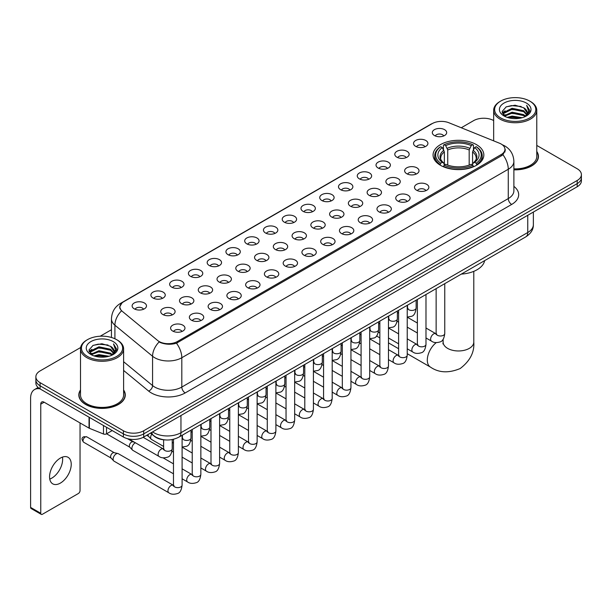 <?xml version="1.0" encoding="UTF-8"?>
<svg xmlns="http://www.w3.org/2000/svg" width="612" height="612" viewBox="0 0 612 612"><rect width="100%" height="100%" fill="white"/><g stroke="black" fill="none" stroke-linecap="round" stroke-linejoin="round"><path stroke-width="0.92" d="M476.404 144.593A25.383 14.657 0 0 0 448.741 141.418A25.383 14.657 0 0 0 433.074 154.958A25.383 14.657 0 0 0 440.51 165.324A25.383 14.657 0 0 0 468.172 168.499A25.383 14.657 0 0 0 483.84 154.958A25.383 14.657 0 0 0 476.404 144.593M415.655 146.352A7.183 4.146 180 0 1 414.225 145.182A7.183 4.146 180 0 1 416.604 140.026A7.183 4.146 180 0 1 425.814 140.492A7.183 4.146 180 0 1 427.237 145.182A7.183 4.146 180 0 1 415.655 146.352M424.935 146.788A4.307 2.486 0 0 0 423.779 145.572A4.307 2.486 0 0 0 419.534 144.945A4.307 2.486 0 0 0 416.527 146.788M396.89 157.185A7.183 4.146 180 0 1 395.467 156.014A7.183 4.146 180 0 1 397.846 150.858A7.183 4.146 180 0 1 407.049 151.325A7.183 4.146 180 0 1 408.479 156.014A7.183 4.146 180 0 1 396.89 157.185M406.177 157.621A4.307 2.486 0 0 0 405.022 156.404A4.307 2.486 0 0 0 400.776 155.777A4.307 2.486 0 0 0 397.769 157.621M378.132 168.017A7.183 4.146 180 0 1 376.701 166.846A7.183 4.146 180 0 1 379.08 161.69A7.183 4.146 180 0 1 388.291 162.157A7.183 4.146 180 0 1 389.714 166.846A7.183 4.146 180 0 1 378.132 168.017M387.411 168.453A4.307 2.486 0 0 0 386.256 167.237A4.307 2.486 0 0 0 382.01 166.609A4.307 2.486 0 0 0 379.004 168.453M359.366 178.849A7.183 4.146 180 0 1 357.943 177.679A7.183 4.146 180 0 1 360.323 172.523A7.183 4.146 180 0 1 369.526 172.989A7.183 4.146 180 0 1 370.956 177.679A7.183 4.146 180 0 1 359.366 178.849M368.654 179.285A4.307 2.486 0 0 0 367.498 178.069A4.307 2.486 0 0 0 363.253 177.442A4.307 2.486 0 0 0 360.246 179.285M340.609 189.682A7.183 4.146 180 0 1 339.178 188.511A7.183 4.146 180 0 1 341.557 183.355A7.183 4.146 180 0 1 350.768 183.814A7.183 4.146 180 0 1 352.191 188.511A7.183 4.146 180 0 1 340.609 189.682M349.888 190.11A4.307 2.486 0 0 0 348.733 188.901A4.307 2.486 0 0 0 344.487 188.274A4.307 2.486 0 0 0 341.481 190.11M321.843 200.514A7.183 4.146 180 0 1 320.42 199.344A7.183 4.146 180 0 1 322.799 194.188A7.183 4.146 180 0 1 332.002 194.647A7.183 4.146 180 0 1 333.433 199.344A7.183 4.146 180 0 1 321.843 200.514M331.13 200.943A4.307 2.486 0 0 0 329.975 199.734A4.307 2.486 0 0 0 325.729 199.099A4.307 2.486 0 0 0 322.723 200.943M303.085 211.347A7.183 4.146 180 0 1 301.655 210.176A7.183 4.146 180 0 1 304.034 205.02A7.183 4.146 180 0 1 313.245 205.479A7.183 4.146 180 0 1 314.667 210.176A7.183 4.146 180 0 1 303.085 211.347M312.365 211.775A4.307 2.486 0 0 0 311.21 210.566A4.307 2.486 0 0 0 306.964 209.931A4.307 2.486 0 0 0 303.957 211.775M284.32 222.179A7.183 4.146 180 0 1 282.897 221.008A7.183 4.146 180 0 1 285.276 215.852A7.183 4.146 180 0 1 294.479 216.311A7.183 4.146 180 0 1 295.91 221.008A7.183 4.146 180 0 1 284.32 222.179M293.607 222.607A4.307 2.486 0 0 0 292.452 221.399A4.307 2.486 0 0 0 288.206 220.764A4.307 2.486 0 0 0 285.2 222.607M265.562 233.011A7.183 4.146 180 0 1 264.132 231.841A7.183 4.146 180 0 1 266.511 226.685A7.183 4.146 180 0 1 275.721 227.144A7.183 4.146 180 0 1 277.144 231.841A7.183 4.146 180 0 1 265.562 233.011M274.842 233.44A4.307 2.486 0 0 0 273.686 232.231A4.307 2.486 0 0 0 269.441 231.596A4.307 2.486 0 0 0 266.434 233.44M246.797 243.844A7.183 4.146 180 0 1 245.374 242.673A7.183 4.146 180 0 1 247.753 237.517A7.183 4.146 180 0 1 256.956 237.976A7.183 4.146 180 0 1 258.386 242.673A7.183 4.146 180 0 1 246.797 243.844M256.084 244.272A4.307 2.486 0 0 0 254.929 243.063A4.307 2.486 0 0 0 250.683 242.428A4.307 2.486 0 0 0 247.676 244.272M228.039 254.676A7.183 4.146 180 0 1 226.608 253.498A7.183 4.146 180 0 1 228.987 248.35A7.183 4.146 180 0 1 238.198 248.809A7.183 4.146 180 0 1 239.621 253.498A7.183 4.146 180 0 1 228.039 254.676M237.318 255.105A4.307 2.486 0 0 0 236.163 253.896A4.307 2.486 0 0 0 231.917 253.261A4.307 2.486 0 0 0 228.911 255.105M209.273 265.509A7.183 4.146 180 0 1 207.85 264.33A7.183 4.146 180 0 1 210.23 259.182A7.183 4.146 180 0 1 219.433 259.641A7.183 4.146 180 0 1 220.863 264.33A7.183 4.146 180 0 1 209.273 265.509M218.56 265.937A4.307 2.486 0 0 0 217.405 264.728A4.307 2.486 0 0 0 213.16 264.093A4.307 2.486 0 0 0 210.153 265.937M190.516 276.341A7.183 4.146 180 0 1 189.085 275.163A7.183 4.146 180 0 1 191.464 270.007A7.183 4.146 180 0 1 200.675 270.473A7.183 4.146 180 0 1 202.098 275.163A7.183 4.146 180 0 1 190.516 276.341M199.795 276.769A4.307 2.486 0 0 0 198.64 275.553A4.307 2.486 0 0 0 194.394 274.926A4.307 2.486 0 0 0 191.388 276.769M171.75 287.173A7.183 4.146 180 0 1 170.327 285.995A7.183 4.146 180 0 1 172.706 280.839A7.183 4.146 180 0 1 181.909 281.306A7.183 4.146 180 0 1 183.34 285.995A7.183 4.146 180 0 1 171.75 287.173M181.037 287.602A4.307 2.486 0 0 0 179.882 286.385A4.307 2.486 0 0 0 175.636 285.758A4.307 2.486 0 0 0 172.63 287.602M152.992 298.006A7.183 4.146 180 0 1 151.562 296.828A7.183 4.146 180 0 1 153.941 291.672A7.183 4.146 180 0 1 163.152 292.138A7.183 4.146 180 0 1 164.574 296.828A7.183 4.146 180 0 1 152.992 298.006M162.272 298.434A4.307 2.486 0 0 0 161.117 297.218A4.307 2.486 0 0 0 156.871 296.591A4.307 2.486 0 0 0 153.864 298.434M134.227 308.83A7.183 4.146 180 0 1 132.804 307.66A7.183 4.146 180 0 1 135.183 302.504A7.183 4.146 180 0 1 144.386 302.971A7.183 4.146 180 0 1 145.817 307.66A7.183 4.146 180 0 1 134.227 308.83M143.514 309.267A4.307 2.486 0 0 0 142.359 308.05A4.307 2.486 0 0 0 138.113 307.423A4.307 2.486 0 0 0 135.107 309.267M434.413 135.527A7.183 4.146 180 0 1 432.99 134.349A7.183 4.146 180 0 1 435.369 129.193A7.183 4.146 180 0 1 444.572 129.66A7.183 4.146 180 0 1 446.003 134.349A7.183 4.146 180 0 1 434.413 135.527M443.7 135.956A4.307 2.486 0 0 0 442.545 134.739A4.307 2.486 0 0 0 438.299 134.112A4.307 2.486 0 0 0 435.293 135.956M406.743 173.709A7.183 4.146 180 0 1 405.32 172.538A7.183 4.146 180 0 1 407.699 167.382A7.183 4.146 180 0 1 416.902 167.841A7.183 4.146 180 0 1 418.333 172.538A7.183 4.146 180 0 1 406.743 173.709M416.03 174.137A4.307 2.486 0 0 0 414.875 172.928A4.307 2.486 0 0 0 410.629 172.293A4.307 2.486 0 0 0 407.623 174.137M387.985 184.541A7.183 4.146 180 0 1 386.562 183.37A7.183 4.146 180 0 1 388.941 178.214A7.183 4.146 180 0 1 398.144 178.673A7.183 4.146 180 0 1 399.567 183.37A7.183 4.146 180 0 1 387.985 184.541M397.272 184.969A4.307 2.486 0 0 0 396.109 183.761A4.307 2.486 0 0 0 391.864 183.126A4.307 2.486 0 0 0 388.857 184.969M369.22 195.373A7.183 4.146 180 0 1 367.797 194.203A7.183 4.146 180 0 1 370.176 189.047A7.183 4.146 180 0 1 379.379 189.506A7.183 4.146 180 0 1 380.809 194.203A7.183 4.146 180 0 1 369.22 195.373M378.507 195.802A4.307 2.486 0 0 0 377.352 194.593A4.307 2.486 0 0 0 373.106 193.958A4.307 2.486 0 0 0 370.099 195.802M350.462 206.206A7.183 4.146 180 0 1 349.039 205.035A7.183 4.146 180 0 1 351.418 199.879A7.183 4.146 180 0 1 360.621 200.338A7.183 4.146 180 0 1 362.044 205.035A7.183 4.146 180 0 1 350.462 206.206M359.749 206.634A4.307 2.486 0 0 0 358.586 205.425A4.307 2.486 0 0 0 354.34 204.791A4.307 2.486 0 0 0 351.334 206.634M331.696 217.038A7.183 4.146 180 0 1 330.273 215.86A7.183 4.146 180 0 1 332.653 210.712A7.183 4.146 180 0 1 341.856 211.171A7.183 4.146 180 0 1 343.286 215.86A7.183 4.146 180 0 1 331.696 217.038M340.983 217.467A4.307 2.486 0 0 0 339.828 216.258A4.307 2.486 0 0 0 335.583 215.623A4.307 2.486 0 0 0 332.576 217.467M312.939 227.871A7.183 4.146 180 0 1 311.516 226.692A7.183 4.146 180 0 1 313.895 221.544A7.183 4.146 180 0 1 323.098 222.003A7.183 4.146 180 0 1 324.521 226.692A7.183 4.146 180 0 1 312.939 227.871M322.226 228.299A4.307 2.486 0 0 0 321.063 227.09A4.307 2.486 0 0 0 316.817 226.455A4.307 2.486 0 0 0 313.811 228.299M294.173 238.703A7.183 4.146 180 0 1 292.75 237.525A7.183 4.146 180 0 1 295.129 232.369A7.183 4.146 180 0 1 304.332 232.835A7.183 4.146 180 0 1 305.763 237.525A7.183 4.146 180 0 1 294.173 238.703M303.46 239.131A4.307 2.486 0 0 0 302.305 237.915A4.307 2.486 0 0 0 298.059 237.288A4.307 2.486 0 0 0 295.053 239.131M275.415 249.535A7.183 4.146 180 0 1 273.992 248.357A7.183 4.146 180 0 1 276.372 243.201A7.183 4.146 180 0 1 285.575 243.668A7.183 4.146 180 0 1 286.997 248.357A7.183 4.146 180 0 1 275.415 249.535M284.702 249.964A4.307 2.486 0 0 0 283.54 248.747A4.307 2.486 0 0 0 279.294 248.12A4.307 2.486 0 0 0 276.287 249.964M256.65 260.368A7.183 4.146 180 0 1 255.227 259.19A7.183 4.146 180 0 1 257.606 254.034A7.183 4.146 180 0 1 266.817 254.5A7.183 4.146 180 0 1 268.24 259.19A7.183 4.146 180 0 1 256.65 260.368M265.937 260.796A4.307 2.486 0 0 0 264.782 259.58A4.307 2.486 0 0 0 260.536 258.952A4.307 2.486 0 0 0 257.53 260.796M237.892 271.2A7.183 4.146 180 0 1 236.469 270.022A7.183 4.146 180 0 1 238.848 264.866A7.183 4.146 180 0 1 248.051 265.333A7.183 4.146 180 0 1 249.474 270.022A7.183 4.146 180 0 1 237.892 271.2M247.179 271.629A4.307 2.486 0 0 0 246.016 270.412A4.307 2.486 0 0 0 241.771 269.785A4.307 2.486 0 0 0 238.764 271.629M219.127 282.025A7.183 4.146 180 0 1 217.704 280.854A7.183 4.146 180 0 1 220.083 275.698A7.183 4.146 180 0 1 229.293 276.165A7.183 4.146 180 0 1 230.716 280.854A7.183 4.146 180 0 1 219.127 282.025M228.414 282.461A4.307 2.486 0 0 0 227.259 281.245A4.307 2.486 0 0 0 223.013 280.617A4.307 2.486 0 0 0 220.006 282.461M200.369 292.857A7.183 4.146 180 0 1 198.946 291.687A7.183 4.146 180 0 1 201.325 286.531A7.183 4.146 180 0 1 210.528 286.997A7.183 4.146 180 0 1 211.951 291.687A7.183 4.146 180 0 1 200.369 292.857M209.656 293.293A4.307 2.486 0 0 0 208.493 292.077A4.307 2.486 0 0 0 204.247 291.45A4.307 2.486 0 0 0 201.241 293.293M181.603 303.69A7.183 4.146 180 0 1 180.18 302.519A7.183 4.146 180 0 1 182.56 297.363A7.183 4.146 180 0 1 191.77 297.83A7.183 4.146 180 0 1 193.193 302.519A7.183 4.146 180 0 1 181.603 303.69M190.89 304.126A4.307 2.486 0 0 0 189.735 302.909A4.307 2.486 0 0 0 185.49 302.282A4.307 2.486 0 0 0 182.483 304.126M162.846 314.522A7.183 4.146 180 0 1 161.423 313.352A7.183 4.146 180 0 1 163.802 308.196A7.183 4.146 180 0 1 173.005 308.655A7.183 4.146 180 0 1 174.428 313.352A7.183 4.146 180 0 1 162.846 314.522M172.133 314.95A4.307 2.486 0 0 0 170.97 313.742A4.307 2.486 0 0 0 166.724 313.115A4.307 2.486 0 0 0 163.718 314.95M416.604 190.233A7.183 4.146 180 0 1 415.173 189.054A7.183 4.146 180 0 1 417.552 183.906A7.183 4.146 180 0 1 426.763 184.365A7.183 4.146 180 0 1 428.186 189.054A7.183 4.146 180 0 1 416.604 190.233M425.883 190.661A4.307 2.486 0 0 0 424.728 189.452A4.307 2.486 0 0 0 420.482 188.817A4.307 2.486 0 0 0 417.476 190.661M397.838 201.065A7.183 4.146 180 0 1 396.415 199.887A7.183 4.146 180 0 1 398.794 194.731A7.183 4.146 180 0 1 407.997 195.197A7.183 4.146 180 0 1 409.428 199.887A7.183 4.146 180 0 1 397.838 201.065M407.125 201.493A4.307 2.486 0 0 0 405.97 200.277A4.307 2.486 0 0 0 401.717 199.65A4.307 2.486 0 0 0 398.718 201.493M379.08 211.897A7.183 4.146 180 0 1 377.65 210.719A7.183 4.146 180 0 1 380.029 205.563A7.183 4.146 180 0 1 389.24 206.03A7.183 4.146 180 0 1 390.663 210.719A7.183 4.146 180 0 1 379.08 211.897M388.36 212.326A4.307 2.486 0 0 0 387.205 211.109A4.307 2.486 0 0 0 382.959 210.482A4.307 2.486 0 0 0 379.953 212.326M360.315 222.73A7.183 4.146 180 0 1 358.892 221.552A7.183 4.146 180 0 1 361.271 216.396A7.183 4.146 180 0 1 370.474 216.862A7.183 4.146 180 0 1 371.905 221.552A7.183 4.146 180 0 1 360.315 222.73M369.602 223.158A4.307 2.486 0 0 0 368.447 221.942A4.307 2.486 0 0 0 364.194 221.315A4.307 2.486 0 0 0 361.195 223.158M341.557 233.562A7.183 4.146 180 0 1 340.127 232.384A7.183 4.146 180 0 1 342.506 227.228A7.183 4.146 180 0 1 351.716 227.695A7.183 4.146 180 0 1 353.139 232.384A7.183 4.146 180 0 1 341.557 233.562M350.837 233.991A4.307 2.486 0 0 0 349.682 232.774A4.307 2.486 0 0 0 345.436 232.147A4.307 2.486 0 0 0 342.429 233.991M322.792 244.387A7.183 4.146 180 0 1 321.369 243.216A7.183 4.146 180 0 1 323.748 238.06A7.183 4.146 180 0 1 332.951 238.527A7.183 4.146 180 0 1 334.382 243.216A7.183 4.146 180 0 1 322.792 244.387M332.079 244.823A4.307 2.486 0 0 0 330.924 243.607A4.307 2.486 0 0 0 326.678 242.979A4.307 2.486 0 0 0 323.672 244.823M304.034 255.219A7.183 4.146 180 0 1 302.603 254.049A7.183 4.146 180 0 1 304.983 248.893A7.183 4.146 180 0 1 314.193 249.359A7.183 4.146 180 0 1 315.616 254.049A7.183 4.146 180 0 1 304.034 255.219M313.313 255.655A4.307 2.486 0 0 0 312.158 254.439A4.307 2.486 0 0 0 307.913 253.812A4.307 2.486 0 0 0 304.906 255.655M285.268 266.052A7.183 4.146 180 0 1 283.846 264.881A7.183 4.146 180 0 1 286.225 259.725A7.183 4.146 180 0 1 295.428 260.192A7.183 4.146 180 0 1 296.858 264.881A7.183 4.146 180 0 1 285.268 266.052M294.556 266.488A4.307 2.486 0 0 0 293.4 265.271A4.307 2.486 0 0 0 289.155 264.644A4.307 2.486 0 0 0 286.148 266.488M266.511 276.884A7.183 4.146 180 0 1 265.08 275.714A7.183 4.146 180 0 1 267.459 270.558A7.183 4.146 180 0 1 276.67 271.017A7.183 4.146 180 0 1 278.093 275.714A7.183 4.146 180 0 1 266.511 276.884M275.79 277.312A4.307 2.486 0 0 0 274.635 276.104A4.307 2.486 0 0 0 270.389 275.477A4.307 2.486 0 0 0 267.383 277.312M247.745 287.716A7.183 4.146 180 0 1 246.322 286.546A7.183 4.146 180 0 1 248.702 281.39A7.183 4.146 180 0 1 257.904 281.849A7.183 4.146 180 0 1 259.335 286.546A7.183 4.146 180 0 1 247.745 287.716M257.032 288.145A4.307 2.486 0 0 0 255.877 286.936A4.307 2.486 0 0 0 251.631 286.309A4.307 2.486 0 0 0 248.625 288.145M228.987 298.549A7.183 4.146 180 0 1 227.557 297.378A7.183 4.146 180 0 1 229.936 292.222A7.183 4.146 180 0 1 239.147 292.681A7.183 4.146 180 0 1 240.57 297.378A7.183 4.146 180 0 1 228.987 298.549M238.267 298.977A4.307 2.486 0 0 0 237.112 297.769A4.307 2.486 0 0 0 232.866 297.134A4.307 2.486 0 0 0 229.86 298.977M210.222 309.381A7.183 4.146 180 0 1 208.799 308.211A7.183 4.146 180 0 1 211.178 303.055A7.183 4.146 180 0 1 220.381 303.514A7.183 4.146 180 0 1 221.812 308.211A7.183 4.146 180 0 1 210.222 309.381M219.509 309.81A4.307 2.486 0 0 0 218.354 308.601A4.307 2.486 0 0 0 214.108 307.966A4.307 2.486 0 0 0 211.102 309.81M191.464 320.214A7.183 4.146 180 0 1 190.034 319.043A7.183 4.146 180 0 1 192.413 313.887A7.183 4.146 180 0 1 201.623 314.346A7.183 4.146 180 0 1 203.046 319.043A7.183 4.146 180 0 1 191.464 320.214M200.744 320.642A4.307 2.486 0 0 0 199.588 319.433A4.307 2.486 0 0 0 195.343 318.798A4.307 2.486 0 0 0 192.336 320.642M172.699 331.046A7.183 4.146 180 0 1 171.276 329.876A7.183 4.146 180 0 1 173.655 324.72A7.183 4.146 180 0 1 182.858 325.179A7.183 4.146 180 0 1 184.288 329.876A7.183 4.146 180 0 1 172.699 331.046M181.986 331.475A4.307 2.486 0 0 0 180.831 330.266A4.307 2.486 0 0 0 176.585 329.631A4.307 2.486 0 0 0 173.579 331.475M499.438 143.193A12.928 7.466 180 0 1 501.167 144.027A12.928 7.466 180 0 1 504.954 149.305A12.928 7.466 180 0 1 501.167 154.584L177.411 341.504A12.928 7.466 180 0 1 157.674 340.509L122.247 311.301A12.928 7.466 180 0 1 119.906 307.017A12.928 7.466 180 0 1 123.693 301.739L432.286 123.578A12.928 7.466 180 0 1 448.841 122.737L499.438 143.193M165.232 439.913A14.367 8.293 180 0 1 154.469 436.394L150.483 433.112M80.501 389.982A23.225 13.41 0 0 0 78.826 394.985A23.225 13.41 0 0 0 85.634 404.463A23.225 13.41 0 0 0 110.948 407.37A23.225 13.41 0 0 0 125.284 394.985A23.225 13.41 0 0 0 123.609 389.982M505.458 149.856L502.926 154.721L501.672 155.639L176.463 343.202C171.054 344.755 165.737 344.564 160.512 342.621L159.12 341.947A16.761 11.215 129.5 0 0 152.572 356.26L114.911 325.209A19.156 11.062 180 0 1 111.453 318.867L111.453 337.472M80.623 347.524L40.086 370.933A14.367 8.293 0 0 0 35.871 376.801L35.871 383.058A14.367 8.293 0 0 0 40.086 388.918L123.395 437.022L123.395 433.893A14.367 8.293 0 0 0 143.713 433.893L577.192 183.623A14.367 8.293 0 0 0 581.4 177.755A14.367 8.293 0 0 1 577.192 183.623L143.713 433.893A14.367 8.293 0 0 1 123.395 433.893L40.086 385.79L123.395 433.893L123.395 430.764A14.367 8.293 0 0 0 143.713 430.764L577.192 180.494A14.367 8.293 0 0 0 581.4 174.627A14.367 8.293 0 0 0 577.192 168.767L536.77 145.427M35.871 379.93A14.367 8.293 0 0 0 40.086 385.79A14.367 8.293 0 0 1 35.871 379.93M114.911 338.765L114.911 325.209A16.761 11.215 129.5 0 1 121.413 310.942L119.577 307.01L121.941 302.986M513.889 169.838A23.225 13.41 0 0 0 538.445 156.442A23.225 13.41 0 0 0 536.77 151.447M493.662 120.541A14.367 8.293 0 0 0 473.566 120.663L461.272 127.763M111.453 329.73L100.215 336.21M35.871 376.801A14.367 8.293 0 0 0 40.086 382.661L123.395 430.764M123.395 437.022A14.367 8.293 0 0 0 143.713 437.022L577.192 186.752A14.367 8.293 0 0 0 581.4 180.884L581.4 174.627M500.654 117.925A20.594 11.888 0 0 0 529.778 117.925A20.594 11.888 0 0 0 529.778 101.11L530.459 101.5A21.55 12.447 0 0 1 536.77 110.305A21.55 12.447 0 0 1 523.467 121.796A21.55 12.447 0 0 1 499.981 119.103A21.55 12.447 0 0 1 493.662 110.305A21.55 12.447 0 0 1 499.981 101.5L500.654 101.11A20.594 11.888 0 0 0 500.654 117.925M513.889 168.866A21.55 12.447 0 0 0 536.77 156.442L536.77 110.305M513.889 169.692A22.988 13.273 0 0 0 538.208 156.442A22.988 13.273 0 0 0 536.77 151.83M507.149 117.366L512.122 116.089L522.197 117.711M508.572 117.795L512.122 117.068L520.72 118.07M504.066 115.752L512.122 112.18L523.681 114.62L525.547 116.165M504.548 116.173L512.122 113.159L523.681 115.599L525.027 116.632M503.385 115.102L503.653 112.509L512.122 108.27L523.681 110.711L526.848 114.306M503.278 114.628L503.653 113.488L512.122 109.25L523.681 111.69L526.626 114.773M524.905 116.731A11.972 6.916 0 0 0 527.192 112.669A11.972 6.916 0 0 0 523.681 107.781L527.184 112.906M526.397 103.068A15.805 9.126 0 0 0 504.074 103.045A15.805 9.126 0 0 0 503.974 115.928A15.805 9.126 0 0 0 504.043 115.974A15.805 9.126 0 0 0 526.465 115.928A15.805 9.126 0 0 0 526.397 103.068M523.681 107.781L515.082 105.21L506.239 106.84L502.138 111.468L504.862 116.41M525.884 116.249L529.709 111.407L529.785 110.535L526.672 105.348L528.63 111.162L525.035 116.67M530.459 101.5L529.778 101.11A20.594 11.888 0 0 0 500.654 101.11M526.672 105.348L529.778 110.734M506.032 106.939L511.448 105.601L521.149 106.473M502.299 113.235L504.066 111.843M507.952 110.191L511.448 109.517L520.804 110.282M507.952 114.1L511.448 113.427L520.804 114.192M508.671 117.825L511.448 117.336L520.705 118.078M502.2 112.845L505.099 110.787M503.737 115.477L505.099 114.696M440.051 165.049L440.732 163.236A22.797 13.166 0 0 1 440.732 146.681L442.3 147.584A20.594 11.888 0 0 0 442.3 162.333L443.853 163.213L444.35 165.056M444.35 164.307L444.35 151.921L442.3 147.584M443.44 149.55L443.44 145.113L444.121 144.723A22.797 13.166 0 0 1 472.793 144.723L471.232 145.633A20.594 11.888 0 0 0 445.689 145.633L447.739 149.971L447.739 165.11M469.182 165.11L469.182 149.971L471.232 145.633M461.318 274.1A26.339 15.208 0 0 0 484.643 260.628M443.44 166.365A23.753 13.716 0 0 0 473.474 166.365L472.793 165.194A22.797 13.166 0 0 1 444.121 165.194L443.44 166.77M473.474 166.77L473.474 166.365M440.732 146.681L440.051 147.071A23.753 13.716 0 0 0 434.704 155.739A23.753 13.716 0 0 0 440.051 164.414M472.793 144.723L473.474 145.113L473.474 149.55M444.121 165.194L445.689 164.284A20.594 11.888 0 0 0 471.232 164.284L472.793 165.194M442.3 162.333L440.732 163.236M445.689 145.633L444.121 144.723M443.853 150.254A18.421 10.633 0 0 0 443.853 163.213L443.937 163.266C441.321 160.734 440.25 159.021 440.739 158.118A17.717 10.228 0 0 1 444.35 151.921M476.863 164.414A23.753 13.716 0 0 0 482.21 155.739A23.753 13.716 0 0 0 476.863 147.071L476.182 146.681A22.797 13.166 0 0 1 476.182 163.236L476.863 165.049M476.182 163.236L474.614 162.333A20.594 11.888 0 0 0 474.614 147.584L476.182 146.681M474.614 147.584L472.571 151.921L472.571 164.307L473.068 163.213L474.614 162.333M472.571 151.921A17.717 10.228 0 0 1 476.182 158.118C476.664 159.028 475.593 160.742 472.984 163.266L473.068 163.213A18.421 10.633 0 0 0 473.068 150.254M472.571 165.056L472.571 164.307M163.618 446.454L151.547 439.485A4.307 2.486 -60 0 1 151.202 439.202A4.307 2.486 -60 0 1 150.651 437.511A4.307 2.486 -60 0 1 151.761 434.16M148.762 436.494A3.114 1.798 -60 0 1 148.509 436.287A3.114 1.798 -60 0 1 148.112 435.063A3.114 1.798 -60 0 1 148.173 434.443M173.471 473.803L132.789 450.317A4.307 2.486 -60 0 1 132.437 450.034A4.307 2.486 -60 0 1 131.894 448.344A4.307 2.486 -60 0 1 134.938 443.065A4.307 2.486 -60 0 1 135.451 442.82M129.996 447.326A3.114 1.798 -60 0 1 129.744 447.12A3.114 1.798 -60 0 1 129.354 445.896A3.114 1.798 -60 0 1 131.557 442.086A3.114 1.798 -60 0 1 132.812 441.81L134.28 442.147M182.093 435.308L182.093 485.155C181.496 490.166 179.951 492.958 177.442 493.547C173.877 494.649 171.016 494.397 168.851 492.798L114.023 461.15A4.307 2.486 -60 0 1 113.679 460.867A4.307 2.486 -60 0 1 113.128 459.176A4.307 2.486 -60 0 1 116.181 453.897A4.307 2.486 -60 0 1 117.917 453.523A4.307 2.486 -60 0 1 118.33 453.683L174.037 485.683M111.239 458.151A3.114 1.798 -60 0 1 110.986 457.952A3.114 1.798 -60 0 1 110.588 456.728A3.114 1.798 -60 0 1 112.792 452.918A3.114 1.798 -60 0 1 114.046 452.643L117.917 453.523M62.447 457.103A15.323 8.851 -60 0 1 51.806 478.125A15.323 8.851 -60 0 1 49.763 479.081M60.404 483.082A15.323 8.851 120 0 0 70.411 469.58A15.323 8.851 120 0 0 68.062 457.302A15.323 8.851 120 0 0 60.404 458.059A15.323 8.851 120 0 0 50.391 471.561A15.323 8.851 120 0 0 52.739 483.847A15.323 8.851 120 0 0 60.404 483.082M106.542 427.291L106.542 433.839L112.218 430.565M39.918 388.827A19.156 11.062 -120 0 0 34.57 389.538A19.156 11.062 -120 0 0 30.6 398.305L30.6 507.409L40.759 513.277L40.759 404.172A4.789 2.762 60 0 1 41.754 401.977A4.789 2.762 60 0 1 44.148 402.214L89.038 428.132L89.038 417.185M40.759 513.277A2.394 1.385 120 0 0 41.256 514.371L31.097 508.503A2.394 1.385 -60 0 1 30.6 507.409M41.256 514.371A2.394 1.385 120 0 0 42.45 514.248L78.351 493.524A2.394 1.385 120 0 0 80.042 490.594L80.042 422.938M106.542 433.839A2.394 1.385 180 0 1 103.474 434L89.36 428.293A2.394 1.385 180 0 1 89.038 428.132M87.493 356.467A20.594 11.888 0 0 0 116.617 356.467A20.594 11.888 0 0 0 116.617 339.652A20.594 11.888 0 0 0 116.617 339.645L117.297 340.043A21.55 12.447 0 0 1 123.609 348.84A21.55 12.447 0 0 1 110.305 360.33A21.55 12.447 0 0 1 86.82 357.637A21.55 12.447 0 0 1 80.501 348.84A21.55 12.447 0 0 1 86.82 340.043L87.493 339.652A20.594 11.888 0 0 0 87.493 356.467M80.501 348.84L80.501 394.985A21.55 12.447 0 0 0 86.82 403.782A21.55 12.447 0 0 0 110.305 406.475A21.55 12.447 0 0 0 123.609 394.985L123.609 348.84M80.501 390.364A22.988 13.273 0 0 0 79.07 394.985A22.988 13.273 0 0 0 85.802 404.364A22.988 13.273 0 0 0 110.856 407.24A22.988 13.273 0 0 0 125.047 394.985A22.988 13.273 0 0 0 123.609 390.364M93.988 355.901L98.96 354.631L109.035 356.245M95.411 356.337L98.96 355.603L107.559 356.612L98.287 355.87L95.51 356.36M90.905 354.294L98.96 350.722L110.52 353.162L112.386 354.7M91.387 354.715L98.96 351.693L110.52 354.134L111.866 355.167M90.224 353.637L90.492 351.043L98.96 346.805L110.52 349.245L113.687 352.841M90.117 353.162L90.492 352.022L98.96 347.784L110.52 350.225L113.465 353.308M111.744 355.266A11.972 6.916 0 0 0 114.031 351.204A11.972 6.916 0 0 0 110.52 346.315L114.023 351.441M113.235 341.603A15.805 9.126 0 0 0 90.913 341.58A15.805 9.126 0 0 0 90.813 354.47A15.805 9.126 0 0 0 90.882 354.509A15.805 9.126 0 0 0 113.304 354.47A15.805 9.126 0 0 0 113.235 341.603M110.52 346.315L101.921 343.745L93.078 345.375L88.985 350.003L91.701 354.945M112.73 354.784L116.548 349.942L116.624 349.077L113.511 343.883L115.469 349.697L111.874 355.205M117.297 340.043L116.617 339.652A20.594 11.888 0 0 0 87.493 339.652M113.511 343.883L116.617 349.268M92.871 345.474L98.287 344.143L107.987 345.007M89.138 351.77L90.905 350.385M94.791 348.725L98.287 348.052L107.643 348.817M94.791 352.642L98.287 351.961L107.643 352.726M89.038 351.387L91.938 349.322M90.576 354.011L91.938 353.231M177.411 341.504L177.411 342.827M501.167 154.584L501.167 155.93M513.889 186.377A23.945 13.824 180 0 1 511.663 204.446L185.199 392.927A4.789 2.762 60 0 1 181.81 387.059L508.274 198.579A19.156 11.062 0 0 0 513.889 190.76L513.889 161.43A19.156 11.062 180 0 1 508.274 169.249A16.761 9.677 -120 0 0 502.926 154.721M185.199 392.927A23.945 13.824 180 0 1 151.332 392.927A23.945 13.824 180 0 1 148.647 391.083L123.609 370.436M154.721 387.059A19.156 11.062 0 0 0 181.81 387.059L181.81 357.737A19.156 11.062 180 0 1 154.721 357.737A19.156 11.062 180 0 1 152.572 356.26L152.572 385.583A19.156 11.062 0 0 0 154.721 387.059M502.383 144.761A16.761 7.849 112 0 0 502.161 144.677L504.801 145.939C510.53 149.374 513.56 154.545 513.889 161.43M176.463 343.202A16.761 9.677 60 0 1 181.81 357.737L508.274 169.249L508.274 198.579A4.789 2.762 60 0 0 511.663 204.446M122.27 302.718A16.761 9.677 -120 0 0 120.533 303.368C114.804 306.811 111.774 311.975 111.453 318.867M120.533 303.368L430.871 124.198A16.761 9.677 60 0 1 432.141 123.655M143.713 430.764L143.713 437.022M577.192 180.494L577.192 186.752M40.086 382.661L40.086 388.918M123.609 361.707L152.572 385.583A4.789 3.205 -50.5 0 1 148.647 391.083M152.587 431.896A19.156 11.062 0 0 0 153.872 432.715A19.156 11.062 0 0 0 180.961 432.715L527.751 232.506A19.156 11.062 0 0 0 533.358 224.68C533.496 229.439 530.971 233.509 525.762 236.89L178.979 437.106A9.578 5.531 60 0 0 180.961 432.715L180.961 415.51M527.751 215.294L527.751 232.506A9.578 5.531 60 0 1 525.762 236.89M151.807 432.347A9.578 6.403 129.5 0 0 153.474 435.461L150.567 433.059M473.787 271.346L473.787 342.116A15.323 8.851 180 0 1 469.297 348.373A15.323 8.851 180 0 1 447.624 348.373A15.323 8.851 180 0 1 443.134 342.116L442.935 343.921M442.69 339.859A15.323 8.851 -60 0 1 443.134 339.859M473.787 342.116C474.575 352.198 470.039 361.003 460.17 368.539C448.711 373.32 438.812 372.846 430.473 367.116A15.323 8.851 -60 0 1 427.796 356.077A15.323 8.851 -60 0 1 436.218 342.643M469.182 149.971A17.717 10.228 0 0 0 447.739 149.971M469.679 148.295A18.421 10.633 0 0 0 447.234 148.295M444.756 283.662L444.756 333.509A4.307 2.486 180 0 1 443.295 335.376A4.307 2.486 180 0 1 437.396 335.269A4.307 2.486 180 0 1 436.134 333.509L435.996 334.443L436.379 334.121M444.756 333.509C444.159 338.52 442.614 341.312 440.104 341.901C436.54 343.003 433.678 342.751 431.514 341.152A4.307 2.486 -60 0 1 430.856 337.702A4.307 2.486 -60 0 1 433.671 333.9A4.307 2.486 -60 0 1 433.862 333.8A4.307 2.486 -60 0 1 435.821 333.685L436.7 334.037M425.99 294.494L425.99 344.342A4.307 2.486 180 0 1 424.529 346.208A4.307 2.486 180 0 1 418.631 346.101A4.307 2.486 180 0 1 417.369 344.342L417.231 345.275L417.613 344.954M425.99 344.342C425.401 349.345 423.848 352.145 421.339 352.734C417.782 353.835 414.921 353.583 412.756 351.984A4.307 2.486 -60 0 1 412.09 348.534A4.307 2.486 -60 0 1 414.905 344.732A4.307 2.486 -60 0 1 415.097 344.632A4.307 2.486 -60 0 1 417.063 344.518L417.935 344.87M407.232 305.327L407.232 355.174A4.307 2.486 180 0 1 405.771 357.041A4.307 2.486 180 0 1 399.873 356.934A4.307 2.486 180 0 1 398.611 355.174L398.473 356.108L398.856 355.786M407.232 355.174C406.636 360.177 405.09 362.977 402.581 363.566C399.016 364.668 396.155 364.415 393.99 362.817A4.307 2.486 -60 0 1 393.332 359.366A4.307 2.486 -60 0 1 396.148 355.564A4.307 2.486 -60 0 1 396.339 355.465A4.307 2.486 -60 0 1 398.305 355.35L399.177 355.702M388.467 316.159L388.467 366.007A4.307 2.486 180 0 1 387.006 367.873A4.307 2.486 180 0 1 381.108 367.766A4.307 2.486 180 0 1 379.845 366.007L379.708 366.94L380.098 366.619M388.467 366.007C387.878 371.01 386.325 373.81 383.816 374.391C380.259 375.493 377.397 375.248 375.233 373.649A4.307 2.486 -60 0 1 374.567 370.199A4.307 2.486 -60 0 1 377.382 366.397A4.307 2.486 -60 0 1 377.573 366.297A4.307 2.486 -60 0 1 379.539 366.183L380.412 366.527M369.709 326.984L369.709 376.839A4.307 2.486 180 0 1 368.248 378.706A4.307 2.486 180 0 1 362.35 378.599A4.307 2.486 180 0 1 361.088 376.839L360.95 377.772L361.332 377.451M369.709 376.839C369.113 381.842 367.567 384.642 365.058 385.223C361.493 386.325 358.632 386.08 356.467 384.481A4.307 2.486 -60 0 1 355.809 381.031A4.307 2.486 -60 0 1 358.624 377.229A4.307 2.486 -60 0 1 358.816 377.13A4.307 2.486 -60 0 1 360.782 377.015L361.654 377.359M350.944 337.816L350.944 387.671A4.307 2.486 180 0 1 349.483 389.538A4.307 2.486 180 0 1 343.584 389.431A4.307 2.486 180 0 1 342.322 387.671L342.185 388.605L342.575 388.283M350.944 387.671C350.355 392.674 348.802 395.474 346.293 396.056C342.735 397.157 339.874 396.913 337.709 395.314A4.307 2.486 -60 0 1 337.044 391.864A4.307 2.486 -60 0 1 339.859 388.062A4.307 2.486 -60 0 1 340.05 387.962A4.307 2.486 -60 0 1 342.016 387.847L342.888 388.192M332.186 348.649L332.186 398.504A4.307 2.486 180 0 1 330.725 400.37A4.307 2.486 180 0 1 324.827 400.263A4.307 2.486 180 0 1 323.564 398.504L323.427 399.437L323.809 399.116M332.186 398.504C331.589 403.507 330.044 406.307 327.535 406.888C323.97 407.99 321.109 407.745 318.944 406.146A4.307 2.486 -60 0 1 318.286 402.696A4.307 2.486 -60 0 1 321.101 398.894A4.307 2.486 -60 0 1 321.292 398.787A4.307 2.486 -60 0 1 323.258 398.68L324.13 399.024M313.421 359.481L313.421 409.336A4.307 2.486 180 0 1 311.959 411.203A4.307 2.486 180 0 1 306.061 411.096A4.307 2.486 180 0 1 304.799 409.336L304.661 410.262L305.051 409.948M313.421 409.336C312.831 414.339 311.279 417.139 308.769 417.721C305.212 418.822 302.351 418.577 300.186 416.979A4.307 2.486 -60 0 1 299.52 413.521A4.307 2.486 -60 0 1 302.336 409.726A4.307 2.486 -60 0 1 302.527 409.619A4.307 2.486 -60 0 1 304.493 409.512L305.365 409.856M294.663 370.314L294.663 420.169A4.307 2.486 180 0 1 293.202 422.035A4.307 2.486 180 0 1 287.303 421.928A4.307 2.486 180 0 1 286.041 420.169L285.903 421.094L286.286 420.781M294.663 420.169C294.066 425.172 292.521 427.964 290.012 428.553C286.447 429.655 283.586 429.41 281.421 427.811A4.307 2.486 -60 0 1 280.763 424.353A4.307 2.486 -60 0 1 283.578 420.559A4.307 2.486 -60 0 1 283.769 420.452A4.307 2.486 -60 0 1 285.735 420.345L286.607 420.689M275.897 381.146L275.897 431.001A4.307 2.486 180 0 1 274.436 432.868A4.307 2.486 180 0 1 268.538 432.761A4.307 2.486 180 0 1 267.276 431.001L267.138 431.927L267.528 431.613M275.897 431.001C275.308 436.004 273.755 438.796 271.246 439.385C267.689 440.487 264.828 440.242 262.663 438.643A4.307 2.486 -60 0 1 261.997 435.186A4.307 2.486 -60 0 1 264.812 431.391A4.307 2.486 -60 0 1 265.004 431.284A4.307 2.486 -60 0 1 266.97 431.177L267.842 431.521M257.139 391.978L257.139 441.833A4.307 2.486 180 0 1 255.678 443.7A4.307 2.486 180 0 1 249.78 443.593A4.307 2.486 180 0 1 248.518 441.833L248.38 442.759L248.763 442.445M257.139 441.833C256.543 446.837 254.997 449.629 252.488 450.218C248.923 451.319 246.062 451.075 243.897 449.476A4.307 2.486 -60 0 1 243.239 446.018A4.307 2.486 -60 0 1 246.055 442.224A4.307 2.486 -60 0 1 246.246 442.116A4.307 2.486 -60 0 1 248.212 442.009L249.084 442.354M238.374 402.811L238.374 452.666A4.307 2.486 180 0 1 236.913 454.532A4.307 2.486 180 0 1 231.015 454.425A4.307 2.486 180 0 1 229.752 452.666L229.615 453.591L230.005 453.278M238.374 452.666C237.785 457.669 236.232 460.461 233.723 461.05C230.166 462.152 227.304 461.907 225.14 460.308A4.307 2.486 -60 0 1 224.474 456.85A4.307 2.486 -60 0 1 227.289 453.056A4.307 2.486 -60 0 1 227.48 452.949A4.307 2.486 -60 0 1 229.446 452.842L230.319 453.186M219.616 413.643L219.616 463.491A4.307 2.486 180 0 1 218.155 465.357A4.307 2.486 180 0 1 212.257 465.25A4.307 2.486 180 0 1 210.995 463.491L210.857 464.424L211.239 464.103M219.616 463.491C219.02 468.501 217.474 471.294 214.965 471.883C211.4 472.984 208.539 472.732 206.374 471.141A4.307 2.486 -60 0 1 205.716 467.683A4.307 2.486 -60 0 1 208.531 463.888A4.307 2.486 -60 0 1 208.723 463.781A4.307 2.486 -60 0 1 210.689 463.674L211.561 464.018M200.851 424.476L200.851 474.323A4.307 2.486 180 0 1 199.39 476.19A4.307 2.486 180 0 1 193.491 476.082A4.307 2.486 180 0 1 192.229 474.323L192.091 475.256L192.482 474.935M200.851 474.323C200.262 479.334 198.709 482.126 196.2 482.715C192.642 483.817 189.781 483.564 187.616 481.973A4.307 2.486 -60 0 1 186.951 478.515A4.307 2.486 -60 0 1 189.766 474.721A4.307 2.486 -60 0 1 189.957 474.614A4.307 2.486 -60 0 1 191.923 474.507L192.795 474.851M85.229 436.999A3.114 1.798 -60 0 1 86.782 436.846L83.668 436.846A3.114 1.798 60 0 1 85.229 436.999A3.114 1.798 -60 0 0 83.194 439.745A3.114 1.798 -60 0 0 83.668 442.239L111.093 458.074M182.093 485.155A4.307 2.486 180 0 1 180.632 487.022A4.307 2.486 180 0 1 174.734 486.915A4.307 2.486 180 0 1 173.471 485.155L173.334 486.089L173.716 485.767M168.851 492.798A4.307 2.486 -60 0 1 168.193 489.348A4.307 2.486 -60 0 1 171.008 485.546A4.307 2.486 -60 0 1 171.199 485.446A4.307 2.486 -60 0 1 173.165 485.339M416.137 300.178L416.137 307.958A4.307 2.486 180 0 1 414.676 309.825A4.307 2.486 180 0 1 408.778 309.718A4.307 2.486 180 0 1 407.516 307.958L407.516 305.159M397.372 311.011L397.372 318.791A4.307 2.486 180 0 1 395.918 320.657A4.307 2.486 180 0 1 390.02 320.55A4.307 2.486 180 0 1 388.75 318.791L388.75 315.991M378.614 321.843L378.614 329.623A4.307 2.486 180 0 1 377.153 331.49A4.307 2.486 180 0 1 371.255 331.383A4.307 2.486 180 0 1 369.992 329.623L369.992 326.823M359.848 332.676L359.848 340.456A4.307 2.486 180 0 1 358.395 342.322A4.307 2.486 180 0 1 352.497 342.215A4.307 2.486 180 0 1 351.227 340.456L351.227 337.656M341.091 343.508L341.091 351.28A4.307 2.486 180 0 1 339.629 353.147A4.307 2.486 180 0 1 333.731 353.04A4.307 2.486 180 0 1 332.469 351.28L332.469 348.488M322.325 354.34L322.325 362.113A4.307 2.486 180 0 1 320.872 363.979A4.307 2.486 180 0 1 314.973 363.872A4.307 2.486 180 0 1 313.711 362.113L313.711 359.32M303.567 365.173L303.567 372.945A4.307 2.486 180 0 1 302.106 374.812A4.307 2.486 180 0 1 296.208 374.705A4.307 2.486 180 0 1 294.946 372.945L294.946 370.153M284.802 376.005L284.802 383.778A4.307 2.486 180 0 1 283.348 385.644A4.307 2.486 180 0 1 277.45 385.537A4.307 2.486 180 0 1 276.188 383.778L276.188 380.985M266.044 386.838L266.044 394.61A4.307 2.486 180 0 1 264.583 396.477A4.307 2.486 180 0 1 258.685 396.369A4.307 2.486 180 0 1 257.423 394.61L257.423 391.818M247.279 397.67L247.279 405.442A4.307 2.486 180 0 1 245.825 407.309A4.307 2.486 180 0 1 239.927 407.202A4.307 2.486 180 0 1 238.665 405.442L238.665 402.642M228.521 408.502L228.521 416.275A4.307 2.486 180 0 1 227.06 418.141A4.307 2.486 180 0 1 221.162 418.034A4.307 2.486 180 0 1 219.899 416.275L219.899 413.475M209.755 419.335L209.755 427.107A4.307 2.486 180 0 1 208.302 428.974A4.307 2.486 180 0 1 202.404 428.867A4.307 2.486 180 0 1 201.141 427.107L201.141 424.307M190.998 430.167L190.998 437.94A4.307 2.486 180 0 1 189.536 439.806A4.307 2.486 180 0 1 183.638 439.699A4.307 2.486 180 0 1 182.376 437.94L182.376 435.14M172.232 439.554L172.232 448.772A4.307 2.486 180 0 1 170.779 450.639A4.307 2.486 180 0 1 164.88 450.531A4.307 2.486 180 0 1 163.618 448.772L163.618 439.798M128.803 438.98L158.998 456.414A4.307 2.486 -60 0 1 158.34 452.964A4.307 2.486 -60 0 1 161.155 449.162A4.307 2.486 -60 0 1 161.346 449.055A4.307 2.486 -60 0 1 163.305 448.948L143.162 437.32M40.759 404.172L44.148 402.214M89.36 417.369L89.36 428.293M103.474 434L103.474 425.524M119.906 307.017L119.906 308.685M504.954 149.305L504.954 152.059M430.871 124.198L433.946 122.767M178.979 437.106C171.268 440.977 163.565 440.977 155.853 437.106L153.474 435.461M533.358 224.68L533.358 212.058M538.208 158.363L538.208 156.442M503.248 114.934L503.248 114.138M493.662 140.859L493.662 110.305M430.473 367.116L407.232 353.698M398.611 348.718L388.467 342.865M379.845 337.885L376.541 335.98M434.704 160.122L434.704 155.739M482.21 160.122L482.21 155.739M443.134 339.27L443.134 342.116M431.514 341.152L425.99 337.969M417.369 332.989L407.232 327.137M398.611 322.157L397.119 321.292M436.134 288.635L436.134 333.509M435.821 333.685L425.99 328.009M417.369 323.037L407.232 317.177M412.756 351.984L407.232 348.802M398.611 343.822L388.467 337.969M379.845 332.989L378.354 332.125M417.369 299.467L417.369 344.342M417.063 344.518L407.232 338.841M398.611 333.869L388.467 328.009M393.99 362.817L388.467 359.627M379.845 354.654L369.709 348.802M361.088 343.822L359.596 342.957M398.611 310.299L398.611 355.174M398.305 355.35L388.467 349.674M379.845 344.701L369.709 338.841M375.233 373.649L369.709 370.459M361.088 365.486L350.944 359.627M342.322 354.654L340.83 353.79M379.845 321.132L379.845 366.007M379.539 366.183L369.709 360.506M361.088 355.534L350.944 349.674M356.467 384.481L350.944 381.291M342.322 376.319L332.186 370.459M323.564 365.486L322.073 364.622M361.088 331.964L361.088 376.839M360.782 377.015L350.944 371.339M342.322 366.358L332.186 360.506M337.709 395.314L332.186 392.124M323.564 387.151L313.421 381.291M304.799 376.319L303.307 375.454M342.322 342.797L342.322 387.671M342.016 387.847L332.186 382.171M323.564 377.191L313.421 371.339M318.944 406.146L313.421 402.956M304.799 397.984L294.663 392.124M286.041 387.151L284.549 386.287M323.564 353.629L323.564 398.504M323.258 398.68L313.421 393.003M304.799 388.023L294.663 382.171M300.186 416.979L294.663 413.788M286.041 408.816L275.897 402.956M267.276 397.984L265.784 397.119M304.799 364.461L304.799 409.336M304.493 409.512L294.663 403.836M286.041 398.856L275.897 393.003M281.421 427.811L275.897 424.621M267.276 419.641L257.139 413.788M248.518 408.816L247.026 407.952M286.041 375.294L286.041 420.169M285.735 420.345L275.897 414.668M267.276 409.688L257.139 403.836M262.663 438.643L257.139 435.453M248.518 430.473L238.374 424.621M229.752 419.641L228.261 418.784M267.276 386.126L267.276 431.001M266.97 431.177L257.139 425.501M248.518 420.521L238.374 414.668M243.897 449.476L238.374 446.286M229.752 441.306L219.616 435.453M210.995 430.473L209.503 429.616M248.518 396.959L248.518 441.833M248.212 442.009L238.374 436.333M229.752 431.353L219.616 425.501M225.14 460.308L219.616 457.118M210.995 452.138L200.851 446.286M192.229 441.306L190.737 440.449M229.752 407.791L229.752 452.666M229.446 452.842L219.616 447.165M210.995 442.185L200.851 436.333M206.374 471.141L200.851 467.951M192.229 462.97L182.093 457.118M173.471 452.138L171.98 451.281M146.696 435.3L148.617 436.41M210.995 418.623L210.995 463.491M210.689 463.674L200.851 457.998M192.229 453.018L182.093 447.165M148.509 436.287L151.202 439.202M187.616 481.973L182.093 478.783M106.595 433.809L129.859 447.242M192.229 429.456L192.229 474.323M191.923 474.507L182.093 468.83M173.471 463.85L163.067 457.845M129.744 447.12L132.437 450.034M127.449 438.666L132.972 441.849M173.471 439.286L173.471 485.155M110.986 457.952L113.679 460.867M86.782 436.846L114.207 452.681M83.668 442.239C81.48 439.523 81.48 437.733 83.668 436.846M408.082 308.479L407.209 308.134M407.232 317.062L411.486 316.343C413.995 315.754 415.548 312.962 416.137 307.958M398.611 313.122L397.372 312.411M407.76 308.57L407.378 308.884L407.516 307.958M389.324 319.311L388.444 318.967M388.467 327.887L392.72 327.175C395.237 326.586 396.783 323.794 397.372 318.791M379.845 323.955L378.614 323.243M389.002 319.403L388.612 319.716L388.75 318.791M370.558 330.143L369.686 329.799M369.709 338.719L373.963 338.008C376.472 337.419 378.025 334.626 378.614 329.623M361.088 334.787L359.848 334.075M370.237 330.235L369.855 330.549L369.992 329.623M351.801 340.976L350.921 340.632M350.944 349.551L355.205 348.84C357.714 348.251 359.259 345.459 359.848 340.456M342.322 345.619L341.091 344.908M351.479 341.068L351.089 341.381L351.227 340.456M333.035 351.808L332.163 351.464M332.186 360.384L336.439 359.672C338.949 359.083 340.502 356.291 341.091 351.28M323.564 356.452L322.325 355.74M332.714 351.892L332.331 352.214L332.469 351.28M314.277 362.641L313.398 362.296M313.421 371.216L317.682 370.505C320.191 369.916 321.736 367.123 322.325 362.113M304.799 367.284L303.567 366.573M313.956 362.725L313.566 363.046L313.711 362.113M295.512 373.473L294.64 373.129M294.663 382.049L298.916 381.337C301.425 380.748 302.978 377.956 303.567 372.945M286.041 378.117L284.802 377.405M295.191 373.557L294.808 373.878L294.946 372.945M276.754 384.305L275.874 383.953M275.897 392.881L280.158 392.17C282.668 391.581 284.213 388.788 284.802 383.778M267.276 388.949L266.044 388.238M276.433 384.39L276.043 384.711L276.188 383.778M257.989 395.138L257.117 394.786M257.139 403.713L261.393 403.002C263.902 402.413 265.455 399.621 266.044 394.61M248.518 399.781L247.279 399.07M257.667 395.222L257.285 395.543L257.423 394.61M239.231 405.97L238.351 405.618M238.374 414.546L242.635 413.834C245.144 413.245 246.69 410.445 247.279 405.442M229.752 410.614L228.521 409.895M238.91 406.054L238.519 406.376L238.665 405.442M220.465 416.795L219.593 416.451M219.616 425.378L223.87 424.659C226.379 424.078 227.932 421.278 228.521 416.275M210.995 421.446L209.755 420.727M220.144 416.887L219.762 417.208L219.899 416.275M201.708 427.627L200.828 427.283M200.851 436.211L205.112 435.492C207.621 434.91 209.166 432.11 209.755 427.107M192.229 432.271L190.998 431.559M201.386 427.719L200.996 428.04L201.141 427.107M182.942 438.46L182.07 438.116M182.093 447.043L186.346 446.324C188.856 445.743 190.409 442.943 190.998 437.94M173.471 443.103L172.232 442.392M182.621 438.552L182.238 438.873L182.376 437.94M164.184 449.292L163.305 448.948M158.998 456.414C161.117 458.006 163.985 458.25 167.589 457.156C170.098 456.575 171.643 453.775 172.232 448.772M163.863 449.384L163.473 449.705L163.618 448.772M34.57 389.538L38.105 387.495M125.047 396.905L125.047 394.985M90.086 353.468L90.086 352.673M79.07 396.905L79.07 394.985"/></g></svg>
